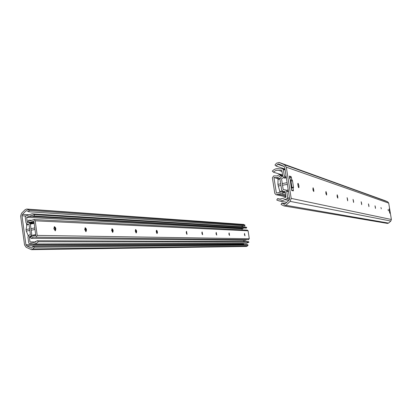 <?xml version="1.0" encoding="UTF-8"?>
<svg xmlns="http://www.w3.org/2000/svg" width="412" height="412" viewBox="0 0 412 412"><rect width="100%" height="100%" fill="white"/><g stroke="black" fill="none" stroke-linecap="round" stroke-linejoin="round"><path stroke-width="0.62" d="M388.392 210.831L388.063 209.59L388.392 210.831M285.331 203.652L281.87 203.023L283.93 204.203L284.857 204.089L289.08 200.165L289.595 198.677L284.738 167.478L283.806 166.257L278.589 164.012L277.729 164.249L276.143 166.067L274.969 164.991L276.555 163.173L279.151 162.472L284.45 164.743L286.319 167.184L388.707 203.106L387.697 201.813L384.901 200.618L279.151 162.472M291.166 187.3L291.696 190.504L293.334 190.895L293.359 190.148L291.814 190.529M291.799 190.426L291.428 188.042L292.983 187.764L293.359 190.148M293.457 187.877L293.483 187.136L291.928 187.414L291.964 187.949M291.928 187.414L290.939 181.079L292.494 180.801L292.19 179.956L290.64 180.24L290.939 181.079M290.64 180.24L290.347 180.152M290.069 179.323L289.821 177.727L291.377 177.443L291.073 176.594L289.518 176.877L289.821 177.727M381.311 208.838L380.951 207.519L381.311 208.838M375.389 207.169L375.466 208.436L375.008 205.784L375.389 207.169M368.858 205.331L368.931 206.654L368.446 203.873L368.858 205.331M361.607 203.291L361.679 204.671L361.169 201.751L361.607 203.291M353.527 201.015L353.594 202.462L353.053 199.382L353.527 201.015M347.594 199.346L347.661 200.84L347.1 197.652L347.594 199.346M337.752 196.576L337.819 198.141C337.186 197.219 336.985 196.097 337.212 194.768L337.752 196.576M326.567 193.424L326.628 195.061C325.913 194.129 325.696 192.94 325.98 191.498L326.567 193.424M313.738 189.814L313.8 191.523C312.981 190.591 312.744 189.335 313.094 187.748L313.738 189.814M298.88 185.627L298.947 187.398C298.515 189.196 297.217 182.48 298.175 183.407L298.88 185.627M291.196 187.295L290.228 179.4L289.641 178.432L289.415 176.089M289.445 176.084L291.073 176.594M290.336 180.08L292.19 179.956M292.494 180.801L293.483 187.136M290.218 179.369L291.475 187.393L291.104 187.506M281.87 203.023L281.087 204.46L283.909 205.912L387.471 223.412L388.557 223.098L390.828 221.053L391.379 219.493L388.707 203.106M391.379 219.493L291.181 198.399L286.319 167.184M389.778 213.256L389.088 208.992L389.778 213.256M291.377 177.443L291.748 179.823M293.426 187.882L292.983 187.764M291.181 198.399L290.151 201.375L390.828 221.053M283.909 205.912L285.923 205.3L290.151 201.375M284.986 169.075L276.143 166.067M279.877 191.807L277.909 184.339L278.074 178.684L273.949 177.5L276.364 193.099L281.571 191.925L285.372 193.11M280.994 199.295L277.57 198.62L279.228 199.254L283.456 198.254L286.005 197.178L285.119 191.472L282.962 191.359L281.643 189.911L279.949 178.999L281.051 177.021L282.761 176.315L281.88 170.625L279.151 170.496C276.952 169.924 275.062 170.491 273.48 172.201L282.56 175.007M277.57 198.62L276.766 200.036L278.965 200.865L280.593 200.974L282.591 200.556L286.901 198.759L287.72 197.801L286.695 191.194L285.511 189.881L283.214 189.633L281.52 178.715L283.332 177.83L284.337 176.032L283.312 169.44L282.787 168.812L279.64 168.935C276.792 168.194 274.341 168.93 272.296 171.145L273.48 172.201M244.913 235.762L244.532 233.527M244.409 234.392L244.512 235.005M246.659 239.691L245.779 240.32L31.116 238.332L30.071 237.363L33.856 235.437L35.839 235.654L33.846 221.074L30.246 222.264L27.908 221.465L28.644 220.173L30.303 220.744L33.928 219.555L35.205 220.827L37.198 235.412L249.291 238.733L248.292 239.707L35.463 237.204L36.045 237.157L37.198 235.412M228.918 233.594L229.129 234.84M201.89 232.409L202.215 234.335M156.297 230.565L156.771 233.321M111.853 228.845L112.455 232.25M54.307 226.667L55.141 229.664L55.064 230.787M85.052 227.826L85.727 231.575M135.414 229.752L135.95 232.826M186.27 231.765L186.651 234.001M216.037 233.017L216.305 234.613M244.44 234.634L244.563 233.444L244.975 235.849L244.44 234.634M229.51 235.324L229.108 232.991M228.964 234.15L229.118 232.888L229.556 235.437L228.964 234.15M216.691 234.953L216.269 232.543M216.084 233.748L216.254 232.43L216.722 235.092L216.084 233.748M202.601 234.541L202.163 232.059M201.921 233.305L202.122 231.92L202.616 234.716L201.921 233.305M186.924 234.289L186.59 231.523M186.281 232.816L186.512 231.359L187.038 234.299L186.281 232.816M156.998 233.496L156.704 230.524M156.236 231.874L156.529 230.287L157.085 230.766L157.472 232.445L157.132 233.501L156.236 231.874M136.151 232.945L136.398 232.471L135.563 229.572M135.296 231.22L135.636 229.536C136.671 230.432 136.887 231.565 136.29 232.945L135.296 231.22M112.61 232.317L112.94 231.657L112.43 229.108L111.976 228.727M111.652 230.478L112.049 228.691C113.207 229.608 113.449 230.818 112.77 232.311L111.652 230.478M85.83 231.606L86.257 230.638L85.773 228.336L85.14 227.764M84.743 229.633L85.202 227.733C86.52 228.665 86.788 229.953 86.01 231.59L84.743 229.633M55.095 230.787L55.62 229.221L55.265 227.64L54.333 226.657M53.848 228.665L54.379 226.636C55.888 227.573 56.197 228.948 55.306 230.766L53.848 228.665M33.928 219.555L247.339 230.112L248.086 230.808L249.291 238.733M31.116 238.332L33.81 236.962L35.463 237.204M32.007 220.332L28.644 220.173M25.549 215.96L21.98 215.764L25.915 244.733L243.224 243.801L244.146 244.635M243.168 243.41L243.224 243.801M26.729 225.668L26.579 223.876M28.129 235.958L27.995 234.979M27.141 210.846L26.069 210.774L26.862 210.671L28.619 211.763L244.677 225.889L245.068 225.173L29.303 210.434L26.687 209.059L25.163 209.651L21.527 213.267L20.631 216.012L24.56 244.97L26.141 247.282L31.441 249.667L32.939 248.925L34.325 247.262L248.106 245.166L247.313 246.072L32.939 248.925M31.441 249.667L246.448 246.474L247.313 246.072M245.068 225.173L243.543 224.416L26.687 209.059M21.98 215.764L22.428 214.389L28.572 214.755M242.74 225.766L241.71 226.729M26.069 210.774L22.428 214.389M243.688 244.424L26.708 245.892L25.915 244.733M26.708 245.892L31.43 248.142L33.315 246.232L34.325 247.262M248.106 245.166L247.519 244.61L33.315 246.232M28.619 211.763L29.303 210.434M28.31 235.69L26.255 231.075L26.044 229.51L27.171 224.133M34.804 228.104L34.974 229.33M246.737 227.429L34.629 214.729L31.966 213.843L245.186 226.94L246.737 227.429L246.33 228.145L33.923 216.043L31.853 215.358L26.651 217.335L242.102 228.84L243.878 228.006M26.651 217.335L27.372 222.635L33.702 222.902M242.256 229.86L242.102 228.84M30.606 236.756L29.293 236.74L30.014 242.05L33.799 242.472L37.296 240.737L248.385 241.623L248.982 242.174L246.371 243.399L33.81 243.992L35.942 243.559L37.806 242.313L38.321 241.746L37.296 240.737M244.043 241.607L243.842 240.304M27.372 222.635L28.948 222.717L30.349 224.113L31.734 234.284L30.771 236.107L29.293 236.74M31.966 213.843L25.899 215.873L25.189 216.753L26.023 222.877L27.29 224.149L28.994 224.355L30.38 234.526L28.814 235.324L27.939 236.977L28.773 243.121L29.448 243.765L30.869 243.482L33.81 243.992M248.982 242.174L38.321 241.746M34.629 214.729L33.923 216.043M282.642 175.533L279.377 174.528L277.23 175.934L273.702 175.893L272.383 177.783L274.794 193.377L276.019 194.701L276.612 194.711L281.175 193.511L282.4 194.021L283.25 192.62M282.745 176.202L280.598 175.553C279.053 177.325 277.163 177.984 274.922 177.531L273.949 177.5M285.624 194.737L282.4 194.021M279.377 174.528L280.598 175.553M388.557 223.098L285.923 205.3M387.697 201.813L284.45 164.743M384.901 200.618L279.279 162.524M284.228 166.525L277.729 164.249M284.445 204.29L283.93 204.203M287.107 182.691L282.272 183.561M280.701 183.84L277.909 184.339M287.37 184.375L282.534 185.24M280.963 185.524L278.172 186.023M288.23 189.901L286.701 190.174M282.215 190.967L279.738 191.41M286.35 177.819L284.46 178.164M279.949 178.978L277.868 179.354M282.004 171.423L279.151 170.496M285.176 191.848L283.281 191.4M288.498 191.626L286.695 191.194M287.72 197.801L289.518 198.182M284.337 176.032L286.16 176.588M289.512 177.618L289.816 177.711M290.496 181.125L290.97 181.265M285.14 170.058L283.312 169.44M291.001 181.471L290.532 181.337M289.574 199.305L286.901 198.759M288.786 200.438L284.393 199.568M248.086 230.808L35.205 220.827M35.834 235.623L34.994 235.607M33.897 221.45L33.053 221.409M248.627 239.681L36.045 237.157M244.043 224.571L27.547 209.342M31.714 248.07L31.142 248.076M26.255 231.075L29.824 230.437M31.178 230.195L34.999 229.51M26.044 229.51L29.607 228.871M30.962 228.624L34.783 227.939M26.898 224.715L28.989 224.339M30.344 224.092L34.165 223.402M31.539 235.396L35.7 234.66M243.379 228.305L28.845 216.352M35.231 242.225L32.368 242.22M30.771 236.107L31.43 236.117M33.635 222.913L28.948 222.717M29.685 243.713L32.064 243.708M278.605 178.592L274.922 177.531M276.612 194.711L285.928 196.699M285.784 195.757L278.131 194.093M298.947 187.398L298.762 187.661M288.369 190.792L286.675 191.096M283.919 191.58L281.757 191.966M286.252 177.206L283.605 177.685M279.969 178.345L278.007 178.7M285.181 191.879L282.962 191.359M285.068 169.579L282.787 168.812M286.747 202.328L278.965 200.865M157.193 233.151L156.977 233.486M135.893 229.845L135.558 229.577M136.398 232.471L136.104 232.929M112.43 229.108L111.961 228.737M112.94 231.657L112.522 232.286M85.773 228.336L85.078 227.805M86.257 230.638L85.758 231.323M55.265 227.64L54.59 227.223M55.62 229.221L55.141 229.664M35.813 235.468L33.856 235.437M34.031 222.423L30.246 222.264M30.169 223.541L34.088 222.83M35.813 241.968L30.895 241.962M32.208 243.755L29.448 243.765M285.32 192.79L281.571 191.925M285.949 196.812L276.019 194.701"/></g></svg>
